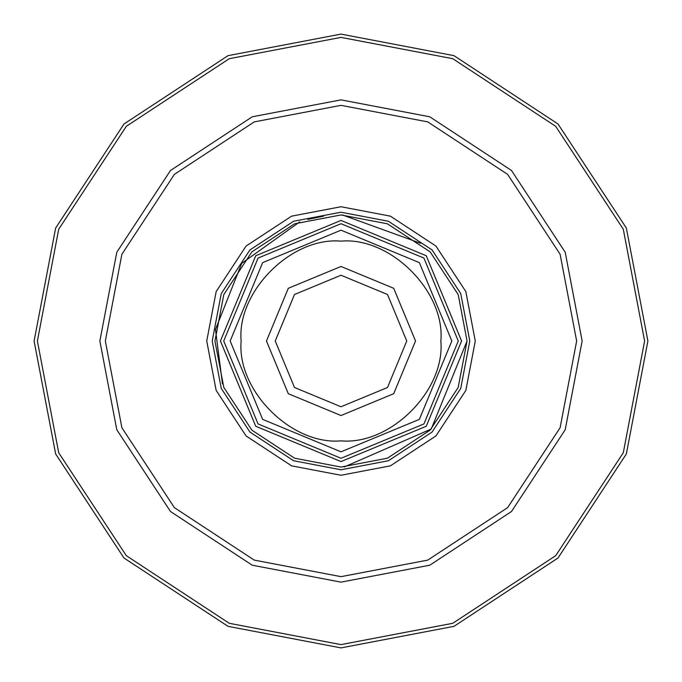 <?xml version="1.0" encoding="UTF-8"?>
<svg xmlns="http://www.w3.org/2000/svg" width="682" height="682" viewBox="0 0 682 682"><rect width="100%" height="100%" fill="white"/><g stroke="black" fill="none" stroke-linecap="round" stroke-linejoin="round"><path stroke-width="1.02" d="M341 212.213L388.408 221.258L432.064 249.936L460.742 293.592L469.787 341L460.742 388.408L432.064 432.064L388.408 460.742L341 469.787L293.592 460.742L249.936 432.064L221.258 388.408L212.213 341L221.258 293.592L249.936 249.936L293.592 221.258L341 212.213M341 206.731L291.581 216.16L246.057 246.057L216.16 291.581L206.731 341L216.16 390.419L246.057 435.943L291.581 465.84L341 475.269L390.419 465.84L435.943 435.943L465.84 390.419L475.269 341L465.84 291.581L435.943 246.057L390.419 216.16L341 206.731M341 105.343L427.742 121.89L507.63 174.37L560.11 254.258L576.657 341L560.11 427.742L507.63 507.63L427.742 560.11L341 576.657L254.258 560.11L174.37 507.63L121.89 427.742L105.343 341L121.89 254.258L174.37 174.37L254.258 121.89L341 105.343M341 99.862L252.238 116.793L170.491 170.491L116.793 252.238L99.862 341L116.793 429.762L170.491 511.509L252.238 565.207L341 582.138L429.762 565.207L511.509 511.509L565.207 429.762L582.138 341L565.207 252.238L511.509 170.491L429.762 116.793L341 99.862M34.1 341L55.651 453.965L123.988 558.012L228.035 626.349L341 647.9L453.965 626.349L558.012 558.012L626.349 453.965L647.9 341L626.349 228.035L558.012 123.988L453.965 55.651L341 34.1L228.035 55.651L123.988 123.988L55.651 228.035L34.1 341M341 467.051L387.402 458.202L430.129 430.129L458.202 387.402L467.051 341L458.202 294.598L430.129 251.871L387.402 223.798L341 214.949L294.598 223.798L251.871 251.871L223.798 294.598L214.949 341L223.798 387.402L251.871 430.129L294.598 458.202L341 467.051M341 461.569L255.741 426.259L220.431 341L255.741 255.741L341 220.431L426.259 255.741L461.569 341L426.259 426.259L341 461.569M341 451.825L419.362 419.362L451.825 341L419.362 262.638L341 230.175L262.638 262.638L230.175 341L262.638 419.362L341 451.825M341 440.862C390.411 445.329 445.329 390.411 440.862 341C445.329 291.589 390.411 236.671 341 241.138C291.589 236.671 236.671 291.589 241.138 341C236.671 390.411 291.589 445.329 341 440.862M341 223.722L423.931 258.069L458.278 341L423.931 423.931L341 458.278L258.069 423.931L223.722 341L258.069 258.069L341 223.722M341 415.534L393.702 393.702L415.534 341L393.702 288.298L341 266.466L288.298 288.298L266.466 341L288.298 393.702L341 415.534M341 406.762L294.496 387.504L275.238 341L294.496 294.496L341 275.238L387.504 294.496L406.762 341L387.504 387.504L341 406.762M341 37.391L452.754 58.703L555.685 126.315L623.297 229.246L644.609 341L623.297 452.754L555.685 555.685L452.754 623.297L341 644.609L229.246 623.297L126.315 555.685L58.703 452.754L37.391 341L58.703 229.246L126.315 126.315L229.246 58.703L341 37.391M299.705 221.906L241.726 263.329L215.478 329.542L222.468 383.864M344.112 467.008L431.237 429.004L467.051 341M420.641 243.303L342.475 214.958M323.404 216.185L307.752 219.416"/></g></svg>
